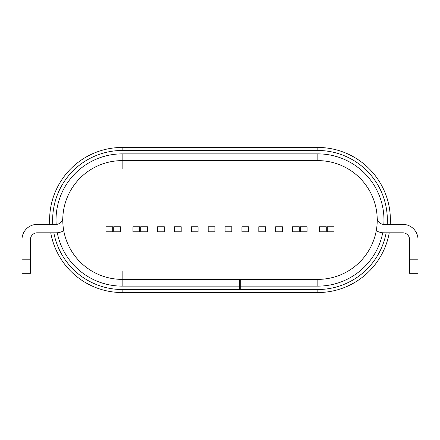 <?xml version="1.0" encoding="UTF-8"?>
<svg xmlns="http://www.w3.org/2000/svg" width="440" height="440" viewBox="0 0 440 440"><rect width="100%" height="100%" fill="white"/><g stroke="black" fill="none" stroke-linecap="round" stroke-linejoin="round"><path stroke-width="0.66" d="M208.191 231.809L214.946 231.809L214.946 226.749L208.191 226.749L208.191 231.809M225.066 231.809L231.814 231.809L231.814 226.749L225.066 226.749L225.066 231.809M326.277 231.809L326.277 226.749L319.528 226.749L319.528 231.809L326.277 231.809M299.283 231.809L299.283 226.749L292.54 226.749L292.54 231.809L299.283 231.809M282.414 231.809L282.414 226.749L275.666 226.749L275.666 231.809L282.414 231.809M248.677 231.809L248.677 226.749L241.929 226.749L241.929 231.809L248.677 231.809M198.066 231.809L198.066 226.749L191.318 226.749L191.318 231.809L198.066 231.809M164.329 231.809L164.329 226.749L157.581 226.749L157.581 231.809L164.329 231.809M147.461 231.809L147.461 226.749L140.712 226.749L140.712 231.809L147.461 231.809M132.957 231.809L139.706 231.809L139.706 226.749L132.957 226.749L132.957 231.809M105.963 231.809L112.712 231.809L112.712 226.749L105.963 226.749L105.963 231.809M258.803 231.809L265.551 231.809L265.551 226.749L258.803 226.749L258.803 231.809M327.294 231.809L334.043 231.809L334.043 226.749L327.294 226.749L327.294 231.809M300.3 231.809L307.048 231.809L307.048 226.749L300.3 226.749L300.3 231.809M174.455 231.809L181.203 231.809L181.203 226.749L174.455 226.749L174.455 231.809M120.467 231.809L120.467 226.749L113.718 226.749L113.718 231.809L120.467 231.809M402.815 232.821A6.748 6.748 90 0 1 409.563 239.569L409.563 273.306L409.563 259.815L409.563 273.306L418 273.306L409.563 273.306L409.563 239.569A6.748 6.748 90 0 0 402.82 232.821L383.933 232.821A15.18 15.18 -90 0 1 376.25 230.736M37.186 224.384A15.18 15.18 -90 0 0 22 239.569L22 273.306L30.437 273.306L22 273.306L22 239.569A15.18 15.18 -90 0 1 37.186 224.384L56.067 224.384A6.748 6.748 90 0 0 62.739 218.653L62.854 217.003M62.805 218.014L62.964 215.303M231.187 279.384L239.569 279.384L239.569 289.504L122.155 289.504A69.504 69.504 -90 0 1 53.845 232.821M52.789 224.384A69.504 69.504 -90 0 1 122.155 150.496L317.845 150.496A69.504 69.504 -90 0 1 387.206 224.384M377.19 217.877L377.262 218.653A6.748 6.748 90 0 0 383.933 224.384L402.82 224.384A15.18 15.18 -90 0 1 418 239.569L418 273.306L409.563 273.306M319.709 279.351A59.384 59.384 90 0 0 321.189 279.285M49.748 224.384A72.54 72.54 -90 0 1 122.155 147.461L317.845 147.461A72.54 72.54 -90 0 1 390.247 224.384M389.241 232.821A72.54 72.54 -90 0 1 317.845 292.54L122.155 292.54A72.54 72.54 -90 0 1 50.754 232.821M208.951 279.384L309.749 279.384M361.834 259.886A59.384 59.384 -90 0 1 323.241 279.136L323.241 279.136M239.569 279.384L240.246 279.384L240.24 289.504L317.845 289.504A69.504 69.504 -90 0 0 386.155 232.821M122.084 279.384A59.384 59.384 90 0 0 122.155 279.384L317.845 279.378A59.384 59.384 90 0 0 377.229 219.995A59.384 59.384 90 0 0 317.845 160.617L122.155 160.617A59.384 59.384 90 0 0 62.777 220A59.384 59.384 90 0 0 122.161 279.384L130.251 279.384M122.155 169.054L122.155 160.617A59.384 59.384 90 0 0 63.322 211.943M63.14 213.406A59.384 59.384 90 0 0 62.805 218.042M116.754 279.136L116.754 279.136A59.384 59.384 -90 0 1 63.751 230.736A59.384 59.384 90 0 0 117.639 279.207M118.267 279.252A59.384 59.384 90 0 0 120.533 279.362M130.257 279.384L198.638 279.378L122.155 279.384L122.155 270.947M208.626 279.378L199.084 279.384M241.131 279.384L232.139 279.384M240.24 284.103L239.569 284.103M382.729 232.771A66.127 66.127 -90 0 1 318.533 286.127A66.127 66.127 -90 0 1 317.845 286.127L240.24 286.127L240.246 279.378M309.743 279.384L241.802 279.384M63.756 230.731A15.18 15.18 -90 0 1 56.067 232.821L37.186 232.821A6.748 6.748 90 0 0 30.437 239.569L30.437 273.306L22 273.306M43.934 232.821L37.186 232.821M22 259.815L30.437 259.815M317.845 160.617L317.845 153.874A66.127 66.127 -90 0 1 383.829 224.384M122.155 147.461L122.155 150.496M122.155 289.504L122.155 292.54M317.845 292.54L317.845 289.504M317.845 150.496L317.845 147.461M239.569 286.127L122.155 286.127A66.127 66.127 -90 0 1 57.272 232.771M56.172 224.384A66.127 66.127 -90 0 1 122.155 153.874L317.845 153.874M317.845 286.127L317.845 279.384M122.155 279.384L122.155 286.127M122.155 153.874L122.155 160.617M409.563 259.815L418 259.815"/></g></svg>
